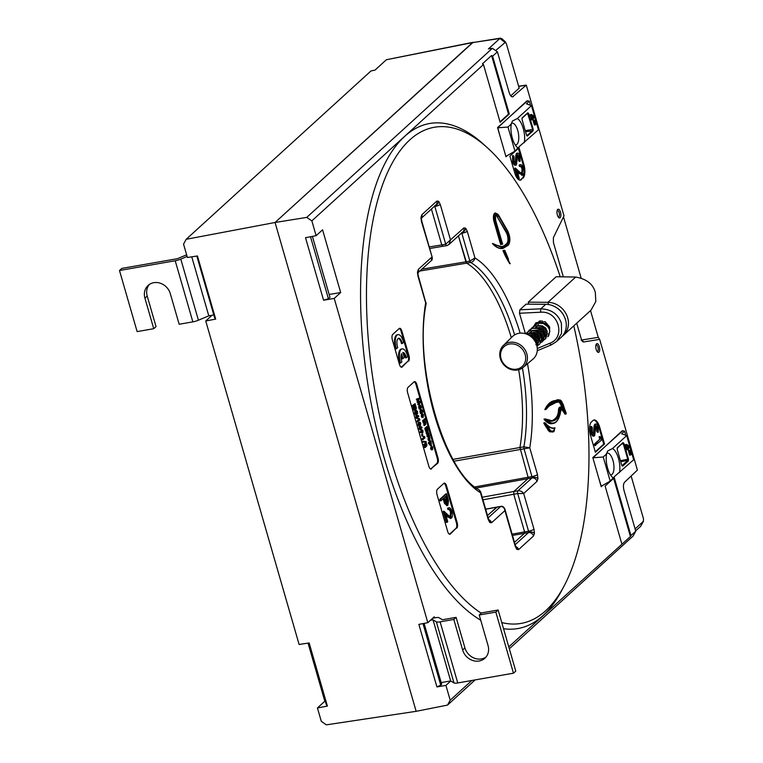 <?xml version="1.0" encoding="UTF-8"?>
<svg xmlns="http://www.w3.org/2000/svg" width="763" height="763" viewBox="0 0 763 763"><rect width="100%" height="100%" fill="white"/><g stroke="black" fill="none" stroke-linecap="round" stroke-linejoin="round"><path stroke-width="1.14" d="M421.872 269.177L465.907 261.814L458.42 235.881L466.727 263.197A119.19 49.233 -99.9 0 1 511.305 337.694A119.19 49.233 80.1 0 0 466.727 263.197L465.907 261.814L469.865 261.099L474.948 257.961A123.577 51.054 -99.9 0 1 520.128 333.135M453.041 459.383L519.927 447.509A119.19 49.233 80.1 0 0 518.659 369.74A119.19 49.233 -99.9 0 1 519.927 447.509L528.091 477.256L519.927 447.509L523.895 446.832L529.751 447.824L537.457 474.519L537.944 478.63L537.028 481.348L523.685 493.508L533.966 529.15L534.453 533.261L533.537 535.979A4.359 3.834 -132.3 0 0 528.482 532.584L528.568 531.22A4.359 1.011 -16.1 0 0 533.966 529.15M474.891 486.928L528.091 477.256L528.006 478.62L513.9 491.467L528.006 478.62L528.091 477.256L532.059 476.589A4.359 1.011 -16.1 0 0 537.457 474.519M482.206 497.238L513.9 491.467L513.728 494.205L524.601 531.878L513.728 494.205L513.9 491.467L517.867 490.8C520.337 490.619 522.274 491.525 523.685 493.508L517.695 493.537L482.95 499.803M512.116 534.148L524.601 531.878L524.515 533.251L514.491 542.379L524.515 533.251L524.601 531.878L528.568 531.22L517.695 493.537A2.175 0.877 -99.5 0 1 517.867 490.8L531.973 477.953A4.359 3.834 47.7 0 1 537.028 481.348M485.649 509.159L496.875 507.061L487.49 515.53L497.133 507.09M429.226 246.945L441.767 244.904L431.419 209.043L441.767 244.904L442.912 246.354L441.767 244.904L445.716 244.16L463.866 227.908L465.649 228.166L467.242 231.256L474.948 257.961C474.519 260.278 473.089 261.785 470.685 262.482L419.831 271.037M492.354 48.307L497.409 51.836L492.612 56.204L491.591 55.489L482.435 63.825L483.465 64.531L311.848 220.869L306.745 217.398L492.354 48.307L488.415 48.908L499.851 38.484L472.526 42.604L386.393 59.733L473.146 42.28L275.052 222.491L472.526 42.604L500.538 38.15L502.188 38.97M306.745 217.398L275.052 222.491L416.15 711.316L275.052 222.491L186.182 239.296L183.549 244.122L187.402 257.484L197.455 255.967L215.681 319.106L205.733 320.985L299.106 644.468L309.149 642.951L327.375 706.09L317.427 707.969L321.29 721.331L326.335 724.85L416.15 711.316L447.509 705.088L450.199 700.205L471.868 680.472M308.042 643.123L324.819 701.245L317.427 707.969M212.019 315.253L205.733 320.985M386.393 59.733L374.957 70.148L370.999 70.94L186.182 239.296M327.375 706.09L326.287 704.65L308.51 643.056M215.681 319.106L214.584 317.656L196.806 256.063M421.386 218.075A4.359 3.834 -132.3 0 0 421.891 214.699L436.865 201.06L438.639 201.327L440.241 204.417L450.532 240.059L448.892 244.57L462.893 231.809A4.359 3.834 -132.3 0 0 463.866 227.908M429.674 248.509L446.86 245.61L448.892 244.57L447.07 245.505A2.175 0.887 -100.6 0 1 446.86 245.61A2.175 0.887 -100.6 0 1 445.716 244.16L434.843 206.487A4.359 1.011 -16.1 0 0 440.241 204.417M533.537 535.979L518.563 549.618L516.78 549.35L515.187 546.26L504.896 510.619L491.553 522.769L489.779 522.512L488.177 519.412L480.471 492.717A123.577 51.054 -99.9 0 1 425.668 302.854L417.962 276.149L417.485 272.048L418.401 269.329A4.359 3.834 47.7 0 1 417.895 272.706M514.634 334.881A119.228 49.252 80.1 0 0 470.685 262.482A2.175 0.887 -100.3 0 1 469.865 261.099L461.844 233.325A4.359 1.011 -16.1 0 0 467.242 231.256M488.177 519.412A4.359 1.011 -16.1 0 0 488.454 518.888L480.623 491.734L479.212 489.913C444.963 473.146 413.288 366.211 426.135 303.798L418.238 275.624A4.359 1.011 -16.1 0 1 417.962 276.149M515.187 546.26A4.359 1.011 -16.1 0 0 515.464 545.736L504.925 509.226C504.972 509.159 503.408 505.516 500.833 506.413L500.833 506.413A2.175 0.916 -99.2 0 1 501.138 506.479M507.509 230.884A0.868 0.525 150.1 0 1 507.757 231.055C510.294 236.749 510.542 241.423 508.473 245.085L503.065 248.385A41.402 17.101 -99.9 0 1 492.841 243.511L501.692 247.45A40.525 16.738 80.1 0 0 507.653 245.352A40.525 16.738 80.1 0 0 508.597 244.379A8.059 3.329 80.1 0 0 507.776 231.351L498.544 215.309A5.665 2.337 80.1 0 0 495.521 214.575A5.665 2.337 80.1 0 0 495.483 221.108L500.728 239.286A52.294 21.602 80.1 0 0 502.302 244.303A43.577 18.007 80.1 0 0 502.559 244.255A74.955 30.968 -99.9 0 1 500.957 239.086L495.712 220.908A5.007 2.07 -99.9 0 1 495.74 215.118A5.007 2.07 -99.9 0 1 498.42 215.776L507.653 231.809A7.411 3.062 -99.9 0 1 508.425 243.759A46.629 19.266 -99.9 0 1 507.242 244.99A46.629 19.266 -99.9 0 1 501.692 247.45M495.874 215.443A4.139 1.707 -99.9 0 1 497.085 216.597L506.317 232.629A6.533 2.699 -99.9 0 1 506.994 243.178A45.761 18.903 -99.9 0 1 501.568 246.649M495.359 213.058A6.533 2.699 80.1 0 0 495.158 213.068A6.533 2.699 80.1 0 0 494.529 213.402A6.533 2.699 80.1 0 0 494.004 221.594L499.25 239.773A53.162 21.965 80.1 0 0 500.747 244.58A43.577 18.007 80.1 0 0 500.995 244.541A43.577 18.007 80.1 0 0 501.234 244.494M547.061 428.253A29.9 12.351 80.1 0 1 543.771 422.94L544.944 422.731A29.9 12.351 -99.9 0 0 548.235 428.043L548.711 427.661A8.288 3.424 80.1 0 0 553.032 430.837L552.679 431.381A8.727 3.605 -99.9 0 1 552.002 431.667A8.727 3.605 -99.9 0 1 548.235 428.043L547.061 428.253A8.727 3.605 80.1 0 0 550.829 431.877L552.832 431.305M544.944 422.731L545.745 423.446C548.797 426.946 551.62 428.453 554.205 427.967A32.685 13.505 80.1 0 0 554.901 427.805L554.644 428.339A23.338 9.642 80.1 0 1 554.386 428.768L554.386 428.768A2.461 1.021 80.1 0 1 554.043 431.2A2.461 1.021 80.1 0 1 553.032 430.837L552.679 431.381A2.899 1.202 -99.9 0 0 553.48 431.82L554.443 428.873M555.674 402.463A74.955 30.968 -99.9 0 1 556.485 402.387L557.658 402.177A74.955 30.968 80.1 0 0 556.256 402.349L549.112 406.03L545.974 409.445L548.263 406.565A75.394 31.14 -99.9 0 1 549.207 405.639A75.394 31.14 -99.9 0 1 557.953 401.681L557.658 402.177L557.953 401.681A8.717 3.605 -99.9 0 1 558.087 401.548A8.717 3.605 -99.9 0 1 563.533 407.07L563.123 408.052A5.312 2.194 80.1 0 0 561.12 407.49A5.312 2.194 80.1 0 0 560.223 410.16A14.688 6.066 -99.9 0 1 558.726 416.417A42.709 17.644 -99.9 0 1 547.033 420.146A27.888 11.521 80.1 0 0 559.021 417.161A15.565 6.428 80.1 0 0 560.605 410.532L560.595 410.723M557.152 400.384L554.196 400.728A51.207 21.154 80.1 0 0 549.198 403.303A51.207 21.154 80.1 0 0 544.801 409.645L545.974 409.445A51.207 21.154 -99.9 0 1 550.371 403.102A51.207 21.154 -99.9 0 1 555.369 400.527A51.207 21.154 -99.9 0 1 557.085 400.394L557.572 400.756A50.768 20.973 80.1 0 0 550.876 403.436A50.768 20.973 80.1 0 0 548.263 406.565M566.146 413.021L564.305 408.167C560.748 397.17 560.109 400.947 558.287 399.678A10.243 4.235 -99.9 0 0 557.286 400.194A10.243 4.235 -99.9 0 0 557.095 400.384L557.572 400.756A9.805 4.053 80.1 0 1 557.791 400.527A9.805 4.053 80.1 0 1 564.286 408.243L564.038 408.138M560.223 410.16L558.468 410.256A14.249 5.885 -99.9 0 1 557.019 416.321A42.27 17.463 -99.9 0 1 551.382 420.804M560.605 410.532A4.444 1.841 -99.9 0 1 561.358 408.31A4.444 1.841 -99.9 0 1 562.808 408.52L561.225 409.187A26.581 10.978 -99.9 0 1 564.992 414.175L566.165 413.966L565.879 412.344A21.574 8.908 80.1 0 0 564.286 408.243M558.726 416.417L558.192 416.112A14.249 5.885 80.1 0 0 559.641 410.046A5.751 2.375 -99.9 0 1 560.614 407.156A5.751 2.375 -99.9 0 1 561.177 406.86L560.004 407.07A5.751 2.375 80.1 0 0 559.441 407.356A5.751 2.375 80.1 0 0 558.468 410.256M558.096 401.843A8.279 3.424 -99.9 0 1 561.625 406.86M558.287 399.678L557.114 399.879A10.243 4.235 80.1 0 0 556.113 400.394A10.243 4.235 80.1 0 0 556.074 400.432M542.731 323.34A8.174 7.201 47.7 0 1 542.445 322.491A8.174 7.201 47.7 0 1 542.14 320.775M598.936 352.172A4.454 1.841 -99.9 0 1 597.601 352.067A4.454 1.841 -99.9 0 1 595.922 348.329A4.454 1.841 -99.9 0 1 596.227 344.247A4.454 1.841 -99.9 0 1 596.532 343.846A4.454 1.841 -99.9 0 1 599.289 346.593A4.454 1.841 -99.9 0 1 598.936 352.172M597.095 351.476A3.357 1.383 80.1 0 0 597.324 351.485A3.357 1.383 80.1 0 0 597.658 351.314A3.357 1.383 80.1 0 0 598.03 347.518A3.357 1.383 80.1 0 0 596.17 344.876A3.357 1.383 80.1 0 0 595.951 344.962M560.137 217.741A4.454 1.841 -99.9 0 1 558.793 217.636A4.454 1.841 -99.9 0 1 557.124 213.898A4.454 1.841 -99.9 0 1 557.429 209.815A4.454 1.841 -99.9 0 1 557.734 209.424A4.454 1.841 -99.9 0 1 560.49 212.162A4.454 1.841 -99.9 0 1 560.137 217.741M558.287 217.054A3.357 1.383 80.1 0 0 558.526 217.064A3.357 1.383 80.1 0 0 558.85 216.892A3.357 1.383 80.1 0 0 559.231 213.087A3.357 1.383 80.1 0 0 557.362 210.454A3.357 1.383 80.1 0 0 557.152 210.54M402.292 343.474L403.589 342.282A10.243 4.235 80.1 0 0 398.019 334.633A10.243 4.235 80.1 0 0 397.027 335.148A10.243 4.235 80.1 0 0 396.455 348.786L397.752 347.604A6.533 2.699 -99.9 0 1 398.019 338.61A6.533 2.699 -99.9 0 1 398.658 338.286A6.533 2.699 -99.9 0 1 402.292 343.474L401.51 343.608A6.533 2.699 -99.9 0 0 398.286 338.419M398.019 334.633L397.237 334.766A10.243 4.235 80.1 0 0 396.245 335.281A10.243 4.235 80.1 0 0 395.673 348.92L396.455 348.786M401.138 349.406A10.243 4.235 80.1 0 0 400.565 363.045L399.783 363.178A10.243 4.235 80.1 0 1 400.356 349.54A10.243 4.235 80.1 0 1 401.357 349.025L402.139 348.891A10.243 4.235 80.1 0 0 401.138 349.406M533.881 326.02L535.95 322.749L545.116 321.624L549.532 326.822L549.665 330.541M556.609 307.747A16.567 14.592 47.7 0 1 563.809 315.653M562.169 336.349A19.609 17.272 -132.3 0 0 563.304 335.405A19.609 17.272 -132.3 0 0 567.691 317.837A19.609 17.272 -132.3 0 0 547.939 302.329L575.693 277.045L556.141 276.759L528.254 302.158L528.749 304.16M563.304 335.405L591.02 310.159L595.798 301.547L595.35 292.63C593.252 284.208 586.699 279.01 575.693 277.045M525.402 333.708L519.489 313.25L519.861 309.807L540.824 308.805C551.496 309.311 558.363 314.213 561.434 323.531L561.492 333.574L556.513 341.586L551.248 344.905L537.257 350.713M537.295 348.472L549.532 343.398C566.375 337.523 558.545 310.369 540.538 312.239L540.824 308.805L545.764 304.303A19.609 17.272 47.7 0 1 565.517 319.811A19.609 17.272 47.7 0 1 561.129 337.389L556.513 341.586M560.223 276.816A251.838 104.035 80.1 0 0 487.576 147.927A251.838 104.035 80.1 0 0 409.769 139.925A251.838 104.035 80.1 0 0 389.588 455.616A251.838 104.035 80.1 0 0 481.215 613.185M480.738 620.233A256.349 105.895 -99.9 0 1 384.104 457.733A256.349 105.895 -99.9 0 1 404.638 136.396A256.349 105.895 -99.9 0 1 483.837 144.531L487.576 147.927M329.158 294.47L340.67 292.544L322.568 229.816L316.12 235.681L305.524 237.694L323.569 300.221L328.405 298.743L329.978 297.312L312.401 236.387M434.567 617.868L434.261 616.8L427.824 622.675L418.858 624.372L436.913 686.929L440.747 685.145L441.682 684.297L424.094 623.381M340.67 292.544L334.232 298.409L323.569 300.221M450.771 680.987L445.926 685.393L436.913 686.929M456.388 522.808L457.171 522.674L446.584 486.012A4.359 1.803 -99.9 0 0 444.314 483.103A4.359 1.803 -99.9 0 0 443.885 483.322L437.399 489.226A4.359 1.803 -99.9 0 0 437.056 494.691L447.633 531.353A4.359 1.803 -99.9 0 0 449.912 534.253A4.359 1.803 -99.9 0 0 450.342 534.033L456.036 528.273A4.359 1.803 80.1 0 0 456.388 522.808L445.802 486.145A4.359 1.803 80.1 0 0 443.942 483.275M457.171 522.674A4.359 1.803 -99.9 0 1 456.818 528.13M408.176 355.796L408.958 355.653L401.91 331.218A4.359 1.803 -99.9 0 0 399.631 328.309A4.359 1.803 -99.9 0 0 399.202 328.529L392.726 334.432A4.359 1.803 -99.9 0 0 392.373 339.897L399.43 364.332A4.359 1.803 -99.9 0 0 401.7 367.241A4.359 1.803 -99.9 0 0 402.13 367.022L407.833 361.252A4.359 1.803 80.1 0 0 408.176 355.796L401.128 331.352A4.359 1.803 80.1 0 0 399.259 328.481M408.958 355.653A4.359 1.803 -99.9 0 1 408.615 361.118M430.694 469.045A4.359 1.803 80.1 0 0 430.742 468.997L436.846 463.437A4.359 1.803 80.1 0 0 437.189 457.981L437.972 457.838L416.808 384.514L416.026 384.657A4.359 1.803 80.1 0 0 414.166 381.786M437.972 457.838A4.359 1.803 -99.9 0 1 437.628 463.303L436.846 463.437M430.742 468.997L437.628 463.303M431.524 468.863A4.359 1.803 -99.9 0 1 431.095 469.083A4.359 1.803 -99.9 0 1 428.825 466.174L407.661 392.85A4.359 1.803 -99.9 0 1 408.005 387.385L414.109 381.834A4.359 1.803 -99.9 0 1 414.538 381.614A4.359 1.803 -99.9 0 1 416.808 384.514M543.981 419.145A28.326 11.703 80.1 0 0 552.002 423.675L553.175 423.475A28.326 11.703 -99.9 0 1 545.154 418.935L543.981 419.145M545.745 423.446L546.651 424.609A33.124 13.686 -99.9 0 0 554.644 428.339L554.901 427.805L553.728 428.005A32.685 13.505 -99.9 0 1 553.623 428.043M551.639 431.734A2.899 1.202 80.1 0 0 552.307 432.03L553.48 431.82A2.899 1.202 -99.9 0 0 553.766 431.677M492.841 243.511L492.45 243.588A41.402 17.101 80.1 0 0 502.674 248.452A41.402 17.101 80.1 0 0 502.874 248.414M510.228 263.693A53.162 21.965 -99.9 0 1 503.38 250.541L502.989 250.607A53.162 21.965 80.1 0 0 509.837 263.76L505.802 253.182A74.955 30.968 -99.9 0 1 504.677 250.302L503.885 250.398A43.577 18.007 -99.9 0 1 503.113 250.588M622.742 430.771L592.803 457.562L601.225 486.727L602.484 485.583M527.5 100.811L497.562 127.602L505.983 156.768L507.242 155.623M501.749 622.541A251.838 104.035 80.1 0 0 564.134 585.927A251.838 104.035 80.1 0 0 573.805 325.839M545.764 304.303L526.079 304.141L519.861 309.807M508.768 646.862L630.429 536.513L630.963 535.54L614.291 477.752L605.135 486.088L621.816 543.866M630.963 535.54L635.76 531.172L633.118 535.998L509.322 648.779M590.524 310.608L598.249 337.351L599.67 339.373L637.401 470.103L624.535 482.273C623.266 483.914 623.094 486.651 624.01 490.466L635.76 531.172M599.67 339.373L583.533 341.986L582.57 341.576M581.196 340.107L583.533 341.986L581.311 339.134L576.714 323.197M563.342 276.864L553.404 242.453L553.404 237.579L564.01 215.834L526.279 85.103L512.545 96.901M526.279 85.103L518.697 86.457M511.801 96.777L513.203 96.567C511.715 97.435 510.361 96.09 509.159 92.542L497.409 51.836M483.465 64.531L500.146 122.318L509.293 113.983L492.612 56.204M311.848 220.869L316.12 235.681M334.232 298.409L427.824 622.675M445.926 685.393L450.199 700.205M564.134 585.927L561.768 590.381A256.349 105.895 -99.9 0 1 503.523 628.702M599.708 427.242A10.892 4.502 -99.9 0 0 594.024 419.984A10.892 4.502 -99.9 0 0 592.956 420.527L591.43 421.92A10.892 4.502 -99.9 0 0 590.562 435.578L595.378 452.278L604.525 443.942L599.708 427.242L598.926 427.375A10.892 4.502 80.1 0 0 593.633 420.089M520.013 180.116A10.892 4.502 80.1 0 0 520.69 179.677L522.216 178.294A10.892 4.502 80.1 0 0 523.094 164.636L518.401 148.384M521.472 179.543A10.892 4.502 -99.9 0 1 520.414 180.087A10.892 4.502 -99.9 0 1 514.72 172.829L509.903 156.129L519.05 147.793L523.876 164.493A10.892 4.502 -99.9 0 1 522.998 178.151M425.678 445.43L425.411 443.236M424.838 445.954L426.736 446.155L425.258 445.506L425.735 447.147L424.648 447.566L423.875 444.152L426.212 445.344M422.664 442.13L422.473 441.472L423.255 441.329L426.107 441.577L426.298 442.235L422.664 442.13L423.446 441.996L423.255 441.329M422.387 439.726L422.13 438.849L423.656 437.466L423.37 436.455L424.6 436.57L424.991 437.924L422.387 439.726M421.548 434.557L422.626 434.147L422.816 436.112L422.034 436.255L421.548 434.557L422.626 434.147M421.042 431.887L421.195 429.893L421.977 429.75L422.979 430.733L422.845 432.764L420.241 432.526L420.165 431.61L421.825 431.753L422.149 429.664L421.548 429.827M419.955 428.672L419.173 428.816L420.003 429.874L420.957 429.655L419.955 428.672L420.089 426.641L421.91 427.022L421.987 427.929L421.109 427.652L420.957 429.655M419.173 428.816L419.307 426.775L420.632 426.612M418.877 424.953L418.095 425.086L418.973 426.307L419.917 426.088L418.877 424.953L418.954 422.769L419.621 422.998L420.031 422.158L419.421 422.32M418.095 425.086L418.172 422.902L418.839 423.131L419.249 422.301M419.621 422.998L418.839 423.131M417.227 421.872L416.979 420.995L418.496 419.602L418.21 418.601L419.45 418.706L419.841 420.06L417.227 421.872M416.703 417.399L415.921 417.533L416.751 418.601L417.704 418.372L416.703 417.399L416.836 415.358L418.649 415.74L418.725 416.655L417.857 416.369L417.704 418.372M415.921 417.533L416.054 415.501L417.38 415.33M417.638 413.832L417.065 411.686L415.959 410.618L416.426 414.919L415.473 413.155L415.711 409.741L417.409 411.419L417.638 413.832L416.856 413.975L416.283 411.82L415.177 410.752M416.426 414.919L415.644 415.053L414.69 413.298L414.929 409.874L416.007 409.578L414.929 409.874M416.112 408.577L415.606 406.822L415.759 408.901L414.929 407.442L414.433 407.9L414.938 409.645L413.832 410.084L413.069 407.452L414.9 405.782L415.682 405.649L416.436 408.281L415.692 408.653M412.487 405.449L415.101 403.646L415.358 404.524L413.527 406.193L412.745 406.326L412.487 405.449L415.101 403.646M432.507 449.684L431.696 446.86L432.116 449.722L431.372 448.406L431.515 445.916L432.745 447.099L432.573 449.626L431.715 449.788M432.116 449.722L431.333 449.855L430.59 448.539L431.19 445.974M430.151 444.2L429.369 444.343L430.342 445.535L431.343 445.287L430.151 444.2L430.008 442.931L429.369 443.522L429.111 442.645L430.942 440.976L431.343 445.287M429.369 444.343L429.226 443.074M429.369 443.522L428.587 443.656L428.329 442.778L430.942 440.976M428.825 439.593L428.043 439.736L429.083 441.071L430.055 440.833L428.825 439.593L428.987 437.132L429.674 437.275L430.055 440.833M428.043 439.736L428.205 437.275L429.674 437.275M429.559 436.226L428.548 435.873L427.156 436.57L426.908 435.692L429.025 434.338L429.559 436.226L427.766 436.007M428.558 432.707L428.806 433.584L426.946 434.509L427.461 434.233L426.946 434.509L426.202 433.355L426.145 431.534L427.108 430.523L427.89 430.389L428.138 431.267L427.29 432.945L427.642 433.46L428.558 432.707L427.385 433.193M427.833 429.483L427.328 427.728L427.48 429.807L426.651 428.348L426.155 428.796L426.66 430.551L425.554 430.99L424.791 428.358L426.622 426.689L427.404 426.555L428.157 429.188L427.414 429.559M424.743 425.334L425.363 422.864L424.886 422.33L423.284 423.15L423.036 422.273L425.153 420.918L425.744 422.855L425.62 424.533L423.961 425.477L424.581 422.998L424.104 422.464M422.549 420.585L424.667 419.23L424.915 420.108L423.579 421.329L422.797 421.462L422.549 420.585L424.667 419.23M425.353 419.154L425.296 419.927L424.972 418.792L424.19 418.925L424.133 419.707M422.387 417.475L423.169 417.342L422.359 414.528L422.778 417.39L422.034 416.064L422.397 413.46L421.853 413.632M422.778 417.39L421.996 417.523L421.252 416.207L421.615 413.594M421.3 413.432L420.899 409.121L422.082 410.179L422.235 411.476L422.931 410.837L423.179 411.715L420.518 413.565L419.927 411.6L420.594 409.178M420.022 408.978L419.621 404.676L420.794 405.725L421.357 407.757L419.24 409.121L418.639 407.156L419.316 404.724M418.792 404.714L418.534 403.827L419.536 402.254L418.086 402.292L417.838 401.433L418.706 399.373L416.617 400.041L416.36 399.154L419.211 398.172L418.515 401.367L420.117 401.319L420.384 402.225L418.792 404.714L418.01 404.857L417.752 403.97L418.753 402.387L417.304 402.425L417.056 401.576L417.828 399.726M437.189 457.981L416.026 384.657M450.666 516.837L451.267 511.973C450.542 509.741 449.703 508.911 448.778 509.474L448.348 508.015C449.665 507.157 450.857 508.311 451.915 511.477C452.707 514.558 452.573 516.751 451.524 518.048L448.386 516.742L445.582 514.148L447.767 521.73L447.147 522.302L443.952 511.229L448.291 515.254L451.057 516.627L450.275 516.77L450.485 512.107C449.76 509.875 448.921 509.045 447.995 509.608L447.566 508.148L448.978 507.71L447.566 508.148M450.742 518.182L447.604 516.885L445.916 515.321M447.147 522.302L446.365 522.445L443.169 511.372L443.952 511.229M447.871 505.287L445.382 503.446L443.751 498.22L440.928 500.786L440.146 500.929L439.726 499.46L445.83 493.909L446.613 493.766L448.51 500.757L447.871 505.287L446.565 505.707M447.089 505.421L444.6 503.58L443.093 498.811M449.502 534.214A4.359 1.803 80.1 0 0 449.56 534.176L456.036 528.273M401.3 367.203A4.359 1.803 80.1 0 0 401.348 367.156L407.833 361.252M401.147 355.129L402.235 358.887L404.314 357.57L402.854 352.525A6.533 2.699 -99.9 0 1 406.402 357.723L405.62 357.866A6.533 2.699 -99.9 0 0 402.969 352.897M635.112 528.921L643.495 521.224L640.653 526.317L635.674 530.857M510.724 95.861L519.183 88.146L506.231 43.272L499.851 38.484L500.538 38.15M475.158 679.89L447.509 705.088M310.512 236.749L328.405 298.743M422.979 623.59L440.747 685.145M563.485 216.911L581.091 277.932M581.616 340.04L598.249 337.351M501.901 38.703L505.602 42.089L495.597 50.568M640.653 526.317L643.352 521.415L643.514 518.878L631.192 476.207M595.245 451.82L603.743 444.076L598.926 427.375M603.743 444.076L604.525 443.942M594.759 445.64L594.339 444.18L599.813 439.192L599.089 436.684L600.777 436.932L601.645 439.946L594.759 445.64M593.843 435.921C592.727 436.522 591.726 435.473 590.848 432.774L590.753 426.603L591.535 426.469L592.241 427.566L592.26 432.068L594.215 434.319L593.662 434.414M593.433 434.452L594.043 426.078L594.711 424.323L595.893 423.97L594.711 424.323M593.948 434.452L594.644 433.184L594.825 425.935L595.493 424.18C596.456 423.627 597.315 424.533 598.078 426.899L598.297 432.182L597.515 432.316L596.752 431.343L596.618 427.442L595.159 425.754M630.429 536.513L613.633 478.344M500.013 121.861L508.511 114.126L491.591 55.489M508.511 114.126L509.293 113.983M520.69 179.677L522.216 178.294M522.207 173.745L522.808 168.871C522.073 166.649 521.243 165.819 520.309 166.382L519.889 164.922C521.205 164.064 522.397 165.209 523.456 168.385C524.238 171.465 524.114 173.649 523.065 174.956L519.927 173.649L517.123 171.055L519.307 178.637L518.678 179.21L515.483 168.137L519.832 172.161L522.598 173.535L521.816 173.668L522.026 169.014C521.301 166.782 520.461 165.952 519.527 166.515L519.107 165.056L520.519 164.608L519.107 165.056M522.283 175.089L517.457 172.228M517.753 178.847L514.701 168.28L515.483 168.137M515.654 165.037C514.539 165.628 513.537 164.579 512.66 161.88L512.564 155.709L513.346 155.576L514.052 156.673L514.071 161.174L516.026 163.425L515.473 163.52M515.244 163.568L515.855 155.185L516.522 153.43L517.705 153.077L516.522 153.43M515.759 163.559L516.456 162.3L516.637 155.051L517.304 153.287C518.268 152.734 519.126 153.64 519.889 156.005L520.108 161.289L519.326 161.432L518.563 160.449L518.43 156.549L516.971 154.87M528.254 302.158L547.939 302.329L548.483 304.532M542.751 336.369L541.158 336.34M539.174 335.882L534.853 332.458M540.538 312.239L519.489 313.25M549.532 343.398L551.248 344.905M520.108 161.289L519.345 160.306L519.212 156.415L517.753 154.727L516.437 164.894C515.321 165.495 514.319 164.446 513.442 161.746L512.66 161.88M513.442 161.746L513.346 155.576M516.437 164.894L515.206 165.266M519.212 156.415L518.43 156.549M519.345 160.306L518.563 160.449M516.637 155.051L515.855 155.185M516.456 162.3L515.674 162.433M522.808 168.871L522.026 169.014M520.738 166.21L519.527 166.515M523.065 174.956L521.739 175.376M598.297 432.182L597.534 431.2L597.4 427.309L595.941 425.62L594.625 435.787C593.509 436.388 592.508 435.339 591.63 432.64L590.848 432.774M591.63 432.64L591.535 426.469M594.625 435.787L593.395 436.159M597.4 427.309L596.618 427.442M597.534 431.2L596.752 431.343M594.825 425.935L594.043 426.078M594.644 433.184L593.862 433.327M595.541 445.506L595.121 444.047L599.813 439.192M600.595 439.059L599.871 436.55M595.121 444.047L594.339 444.18M400.565 363.045L401.872 361.853A6.533 2.699 -99.9 0 1 401.557 353.708L403.017 358.753M406.402 357.723L407.709 356.54A10.243 4.235 80.1 0 0 402.139 348.891M440.928 500.786L440.509 499.326L446.613 493.766M446.403 495.797L444.371 497.657L445.182 500.518C445.754 502.97 446.508 504.076 447.442 503.828L447.271 498.783L446.403 495.797M440.509 499.326L439.726 499.46M445.382 503.446L444.6 503.58M446.66 503.961L445.754 496.389M451.267 511.973L450.485 512.107M449.197 509.303L447.995 509.608M451.524 518.048L450.199 518.468M417.399 399.907L417.142 399.011L416.36 399.154M417.142 399.011L419.211 398.172M417.838 401.433L417.056 401.576M418.086 402.292L417.304 402.425M419.536 402.254L418.753 402.387M418.534 403.827L417.752 403.97M419.669 407.69L419.764 406.326L420.547 406.193L419.879 405.544L420.451 407.556L419.879 405.544M419.774 406.898L420.194 407.595M419.421 407.013L418.639 407.156M419.908 407.967L419.125 408.11M419.764 408.1L418.982 408.243M419.764 406.326L419.097 405.687M420.957 412.134L421.052 410.78L421.834 410.637L421.157 409.998L421.739 412.001L421.157 409.998M421.062 411.352L421.472 412.049M422.931 410.837L422.225 410.961M420.709 411.467L419.927 411.6M421.195 412.421L420.413 412.554M421.052 412.554L420.27 412.688M421.052 410.78L420.375 410.132M421.395 413.718L422.177 413.575L423.408 414.767L423.169 417.342M422.635 414.347L423.179 416.236L422.635 414.347M422.034 416.064L421.252 416.207M425.296 419.927L424.772 419.593M423.579 421.329L423.331 420.451M424.066 423.017L423.818 422.139L423.036 422.273M423.818 422.139L425.153 420.918M425.363 422.864L424.581 422.998M424.486 424.457L423.703 424.6M426.336 430.847L425.573 428.215L424.791 428.358M425.573 428.215L427.404 426.555M427.156 430.103L426.565 430.208M428.243 434.09L427.728 434.376L426.984 433.222L426.927 431.391L427.89 430.389M426.927 431.391L426.145 431.534M426.984 433.222L426.202 433.355M427.938 436.426L427.69 435.549L426.908 435.692M427.69 435.549L429.025 434.338M428.548 435.873L429.159 435.921L428.377 436.064M429.197 436.207L428.424 436.341M429.025 440.089L429.13 438.763L429.912 438.63L429.245 438.01L429.13 439.335L429.807 439.955L429.245 438.01M429.13 439.335L429.54 440.003M429.13 438.763L428.463 438.153M430.313 444.543L430.408 443.189L431.19 443.055L430.513 442.397L430.408 443.761L431.095 444.4L430.513 442.397M430.408 443.761L430.837 444.447M429.111 442.645L428.329 442.778M430.408 443.189L429.731 442.53M431.972 446.689L432.516 448.568L431.972 446.689M431.372 448.406L430.59 448.539M413.527 406.193L413.269 405.315M414.614 409.95L413.851 407.318L413.069 407.452M413.851 407.318L415.682 405.649M415.434 409.197L414.843 409.302M415.473 413.155L414.69 413.298M417.065 411.686L416.283 411.82M417.227 413.403L416.445 413.536M416.97 416.703L417.542 416.608L417.466 417.475L417.103 416.226M418.725 416.655L417.952 416.789M418.01 421.729L417.762 420.852L419.278 419.469L418.496 419.602M419.278 419.469L418.992 418.458M417.762 420.852L416.979 420.995M419.097 422.378L420.804 423.188L419.917 426.088M420.69 425.067L420.194 424.991M420.003 423.551L420.423 424.209L420.108 423.141M419.135 424.285L419.726 424.18L419.24 423.618L419.688 425.191L419.24 423.618M419.202 424.638L419.526 425.22M420.222 427.986L420.794 427.89L420.718 428.758L420.365 427.509M421.987 427.929L421.205 428.072M422.845 432.764L421.023 432.383L420.947 431.476M422.139 431.515L422.568 431.906L422.654 431.047L422.216 430.647L422.397 431.934M422.082 431.143L422.654 431.047L422.216 430.647M421.023 432.383L420.241 432.526M422.816 436.112L422.32 434.424M423.169 439.593L422.912 438.715L424.438 437.323L423.656 437.466M424.438 437.323L424.152 436.322M422.912 438.715L422.13 438.849M426.298 442.235L423.446 441.996M425.649 444.934L426.46 445.296L426.517 444.438L425.735 444.571M424.962 443.322L425.744 443.179L426.517 444.438L425.21 444.2M425.43 447.423L424.486 444.171L423.703 444.304M425.191 443.208L425.973 443.074L426.86 444.19L426.736 446.155M546.442 419.698A42.27 17.463 80.1 0 0 551.964 420.728A42.27 17.463 80.1 0 0 558.192 416.112L557.019 416.321M547.033 420.146L545.154 418.935L551.964 420.728M559.012 417.437L561.473 408.577A4.006 1.66 80.1 0 1 562.398 408.978A26.581 10.978 80.1 0 1 566.165 413.966L565.879 412.344A27.02 11.159 -99.9 0 0 562.808 408.52M503.866 250.455L504.562 250.321A43.577 18.007 -99.9 0 0 504.677 250.302L504.276 250.331M503.38 250.541L504.562 250.321A52.294 21.602 80.1 0 0 505.802 253.182M518.563 549.618A4.359 3.834 -132.3 0 0 515.731 546.48M488.158 517.867L500.614 506.527C502.979 506.441 504.41 507.805 504.896 510.619L504.925 509.226M491.553 522.769A4.359 3.834 -132.3 0 0 488.721 519.641M537.944 478.63A4.359 2.003 -176.3 0 0 532.173 477.409L524.047 448.816L529.751 447.824A123.577 51.054 -99.9 0 0 527.5 363.741M479.212 489.913L480.471 492.717L480.623 491.734M426.078 302.777L426.135 303.798M418.401 269.329L431.744 257.169L431.429 260.469C431.992 260.498 432.278 259.506 432.268 257.512L421.739 221.003A4.359 1.011 -16.1 0 1 421.453 221.528L420.976 217.417L421.891 214.699M421.453 221.528L432.268 257.512M421.443 218.132L435.892 204.961A4.359 3.834 -132.3 0 0 436.865 201.06M535.941 343.035L534.033 339.106L530.914 336.588L534.033 339.096L535.941 343.045M538.163 338.867L536.77 336.597L532.297 333.507L525.707 333.803L532.297 333.507L536.78 336.597L538.802 341.328L537.057 346.564L538.802 341.319L538.163 338.867M540.91 336.369L539.517 334.099L535.044 331.008L529.732 330.827L525.478 333.727L529.732 330.818L535.044 331.008L539.517 334.099L541.549 338.82L539.613 344.237L541.549 338.82L540.91 336.369M540.776 342.759L543.199 340.775L544.286 336.321L542.264 331.6L537.791 328.51L532.469 328.319L529.245 330.102L527.119 333.288M542.35 341.738L544.296 336.321L542.264 331.6L537.791 328.51L532.479 328.319L528.025 331.514M539.565 340.67L543.523 340.26L545.946 338.276L547.033 333.822L545.011 329.101L540.538 326.011L535.216 325.82L530.771 329.015M545.097 339.239L547.033 333.822L545.011 329.101L540.538 326.011L535.216 325.82L531.992 327.604M533.509 326.516L537.963 323.321L543.285 323.502L547.758 326.602L549.141 328.872L549.78 331.323L548.692 335.777L547.844 336.741L549.78 331.323L549.141 328.872L547.758 326.602L543.275 323.512L537.963 323.321L534.729 325.105L532.612 328.281M538.029 345.267L539.613 344.237M539.431 320.937L538.096 323.283M540.709 320.822L537.476 322.606L540.795 320.746M549.722 327.651A10.892 9.595 47.7 0 1 545.764 323.607M541.492 335.272L542.703 335.691M534.701 332.42L535.073 333.746M541.72 338.276L542.426 338.133M543.599 337.589L544.706 336.502L545.45 333.231L543.866 329.75L540.442 327.489L534.997 328.004M531.868 332.983L532.326 336.245M535.998 340.269L537.219 340.689M541.577 339.478L542.712 335.73L541.12 332.248L537.696 329.988L532.25 330.513M536.055 343.302L536.933 343.14M538.84 341.977L539.966 338.228L538.373 334.747L534.949 332.496L529.503 333.011M536.379 344.132L537.219 340.727L535.636 337.246L532.212 334.995L528.282 334.881M537.476 322.606L536.255 324.017L537.476 322.606M539.164 327.203L539.279 328.252M544.534 334.022L545.488 334.146M547.052 333.956L547.624 333.736M549.761 327.871L548.435 325.582L545.011 323.331L541.596 323.102M538.487 324.628L537.696 325.505M541.787 336.521L542.741 336.645M544.305 336.454L544.877 336.235M544.086 337.208L546.537 334.843L547.281 331.562L545.698 328.08L542.274 325.83L538.85 325.601M538.84 325.601L535.74 327.127M533.671 332.21L534.71 335.73L539.04 339.02M541.349 339.707L543.79 337.341L544.534 334.06L542.951 330.589L539.527 328.328L536.103 328.1M532.164 330.551L531.821 331.094M531.267 332.325L531.048 333.173M536.294 341.519L537.247 341.652M538.812 341.452L540.433 340.546M541.549 338.858L541.797 336.559L540.204 333.088L536.78 330.827L532.727 330.751L529.293 333.002M535.855 344.714L538.296 342.339L539.05 339.068L537.457 335.586L534.033 333.326L530.619 333.097M536.16 343.55L536.303 341.566L534.71 338.085L531.296 335.825L529.35 335.491M525.163 354.471A13.429 11.826 -132.3 0 0 509.503 344.027A13.429 11.826 -132.3 0 0 501.072 358.686A13.429 11.826 -132.3 0 0 516.742 369.13A13.429 11.826 -132.3 0 0 525.163 354.471M500.318 358.476A14.783 13.019 47.7 0 1 503.313 345.525A14.783 13.019 47.7 0 1 516.627 342.997A14.783 13.019 47.7 0 1 526.842 353.841A14.783 13.019 47.7 0 1 523.218 367.365A14.783 13.019 47.7 0 1 500.318 358.476M503.313 345.525L512.44 336.578A15.25 13.438 47.7 0 1 526.174 333.956A15.25 13.438 47.7 0 1 536.713 345.162A15.25 13.438 47.7 0 1 532.975 359.115L523.218 367.365M601.101 486.317L610.2 481.129L614.854 476.198L633.662 459.755L631.974 453.88M613.538 478.086A15.47 6.39 -99.9 0 1 612.555 477.38A15.47 6.39 -99.9 0 1 606.566 453.937L603.228 456.989L592.88 457.819M629.79 446.326L626.7 435.606L612.527 448.51L607.596 451.038L606.566 453.937M610.505 474.92A11.073 4.578 80.1 0 0 610.982 474.901A11.073 4.578 80.1 0 0 612.079 474.338A11.073 4.578 80.1 0 0 613.309 461.796A11.073 4.578 80.1 0 0 607.167 453.088A11.073 4.578 80.1 0 0 606.49 453.346M623.047 442.569L623.943 443.465L628.474 459.135L628.35 460.957L622.665 466.136L621.759 465.249L617.238 449.569L617.353 447.757L623.047 442.569L617.124 448.31M621.921 465.697L622.665 466.136L621.759 465.249M627.281 449.674L626.108 449.874L626.595 448.501L625.479 444.638L626.652 444.428L630.41 446.822L628.292 448.739L628.569 449.684L627.987 449.026L627.281 449.674L627.768 448.301L626.652 444.428M628.254 449.97L626.948 449.731M612.527 448.51A15.47 6.39 -99.9 0 1 619.499 472.659M630.724 449.55L630.028 447.166M631.173 449.464L628.474 451.067L629.647 455.139L630.82 454.929L632.346 453.546L631.173 449.464L629.647 450.857L630.82 454.929M593.023 457.771L622.122 430.847M610.2 481.129L603.228 456.989M625.774 435.272L624.582 431.143L621.683 433.794L626.7 435.606M622.055 465.678L627.739 460.49L627.815 459.402L623.285 443.723L622.751 443.189L623.285 443.723L621.864 443.99M601.244 486.289L598.802 478.353M624.582 431.143L622.675 430.752M627.386 445.582L628.083 448.015L629.408 446.803L627.386 445.582M627.768 448.301L626.595 448.501M627.072 448.94L625.898 449.14M627.892 447.328L627.701 446.689M629.408 446.803L628.235 447.013M630.324 451.524L630.906 453.565L631.669 452.869L631.087 450.838L630.324 451.524M629.647 450.857L628.474 451.067M631.669 452.869L630.753 453.031M620.729 461.672L627.739 460.49L628.35 460.957M620.433 460.642L628.474 459.135M623.943 443.465L623.285 443.723M518.277 148.156A15.508 6.409 -99.9 0 1 517.247 147.402A15.508 6.409 -99.9 0 1 511.305 124.007L507.986 127.03L514.958 151.179L519.622 146.238L538.43 129.796L536.675 123.72M534.558 116.367L531.458 105.647L517.314 118.532L512.355 121.079L511.305 124.007M515.235 144.951A11.073 4.578 80.1 0 0 515.778 144.941A11.073 4.578 80.1 0 0 516.875 144.379A11.073 4.578 80.1 0 0 518.106 131.827A11.073 4.578 80.1 0 0 511.963 123.12A11.073 4.578 80.1 0 0 511.229 123.415M526.88 100.897L497.638 127.841M533.184 129.224L533.079 130.864L527.386 136.052L526.565 135.251L522.045 119.572L522.15 117.931L527.843 112.743L528.654 113.553L533.184 129.224L532.631 129.433L527.567 113.22L521.959 118.332M526.756 135.728L526.565 135.251M532.04 119.715L530.867 119.915L531.363 118.542L530.247 114.679L531.42 114.479L535.168 116.863L533.06 118.79L533.327 119.724L532.746 119.076L532.04 119.715L532.536 118.341L531.42 114.479M533.013 120.01L531.716 119.772M517.314 118.532A15.508 6.409 -99.9 0 1 524.286 142.681M535.426 119.39L534.796 117.206M535.864 119.314L533.165 120.916L534.338 124.989L535.512 124.779L537.038 123.396L535.864 119.314L534.338 120.707L535.512 124.779M514.958 151.179L505.869 156.377M530.543 105.313L529.35 101.183L526.441 103.835L531.458 105.647M526.871 135.709L532.564 130.53L532.631 129.433L525.249 130.673M507.986 127.03L497.781 127.812L499.937 135.833M529.35 101.183L527.443 100.792M532.145 115.623L532.851 118.055L534.176 116.853L532.145 115.623M532.536 118.341L531.363 118.542M531.83 118.98L530.657 119.19M532.65 117.368L532.469 116.729M534.176 116.853L533.003 117.054M535.016 121.374L535.597 123.415L536.36 122.719L535.779 120.688L535.016 121.374M534.338 120.707L533.165 120.916M536.36 122.719L535.445 122.881M528.654 113.553L527.567 113.22L527.843 112.743M533.079 130.864L525.545 131.703M495.845 612.098L479.231 614.997L481.52 612.918L498.134 610.009L495.845 612.098L513.48 673.195L457.752 682.942A6.533 1.507 163.9 0 1 453.985 682.933L436.35 621.826A6.533 1.507 -16.1 0 0 440.117 621.835L453.813 619.442L456.102 617.353L442.406 619.747L439.078 617.744A6.533 1.507 -16.1 0 0 435.311 617.734L432.745 618.183M479.231 614.997L488.043 645.546A14.163 12.475 47.7 0 1 484.877 658.24A14.163 12.475 47.7 0 1 462.636 649.99L453.813 619.442M498.134 610.009L515.769 671.116L513.48 673.195M485.945 657.115A14.163 12.475 47.7 0 1 464.925 647.911L456.102 617.353M441.186 682.58L450.656 680.92L453.985 682.933M430.466 620.271L433.022 619.823L450.656 680.92M433.022 619.823L436.35 621.826M213.802 314.947L208.785 315.825L198.428 320.222A6.533 1.507 163.9 0 1 192.858 321.862L175.213 260.755L119.486 270.503L137.13 331.6L153.744 328.7L156.024 326.612L147.211 296.063A14.163 12.475 47.7 0 1 149.31 284.494M153.744 328.7L144.922 298.142A14.163 12.475 47.7 0 1 148.089 285.457A14.163 12.475 47.7 0 1 170.33 293.707L179.152 324.256L192.858 321.862M186.63 254.794L177.502 258.676L121.775 268.414L119.486 270.503M208.785 315.825L191.761 256.826M187.107 256.435L180.793 259.115L198.428 320.222M175.213 260.755A6.533 1.507 -16.1 0 0 180.793 259.115M496.885 507.061L500.833 506.413A2.175 0.916 -99.2 0 0 500.614 506.527L485.669 509.226M515.168 544.706L528.482 532.584L512.488 535.435M532.173 477.409L531.973 477.953L476.341 488.015M522.436 367.976A119.228 49.252 80.1 0 1 523.895 446.832A2.175 0.877 -99.8 0 0 524.047 448.816L454.08 461.205M420.976 217.417A4.359 2.003 3.7 0 1 421.414 218.38L420.918 218.599M438.639 201.327A4.359 3.424 134.8 0 1 435.044 205.733M434.061 206.63L434.843 206.487L434.538 205.857M417.485 272.048A4.359 2.003 3.7 0 1 417.924 273.001L417.428 273.23M465.649 228.166A4.359 3.424 134.8 0 1 462.054 232.581M461.071 233.468L461.844 233.325L461.539 232.705M489.779 522.512A4.359 3.424 -45.2 0 0 488.988 520.147M516.78 549.35A4.359 3.424 -45.2 0 0 515.998 546.995M534.453 533.261A4.359 2.003 -176.3 0 0 528.683 532.04M494.834 244.742L501.758 246.611A45.761 18.903 80.1 0 0 506.231 244.313A45.761 18.903 80.1 0 0 507.385 243.111L506.994 243.178M508.425 243.759A0.868 0.753 40.3 0 0 507.385 243.111A6.533 2.699 80.1 0 0 506.708 232.562L497.085 216.597M498.42 215.776A0.868 0.525 -29.9 0 1 497.476 216.52A4.139 1.707 80.1 0 0 495.969 215.366L495.969 215.366C495.406 215.061 495.34 216.873 495.759 220.803L495.712 220.908M501.138 244.503A53.162 21.965 -99.9 0 1 499.641 239.696L494.395 221.528A6.533 2.699 -99.9 0 1 494.92 213.335A6.533 2.699 -99.9 0 1 495.549 213.001L495.158 213.068M495.483 221.108L494.004 221.594M562.589 407.337L562.989 407.27A8.279 3.424 80.1 0 0 558.621 401.605A8.279 3.424 80.1 0 0 558.068 401.824M556.256 402.349A74.955 30.968 80.1 0 0 549.217 405.868M523.094 164.636L523.876 164.493M516.58 158.475L515.798 158.609M519.927 173.649L519.145 173.783M594.768 429.369L593.986 429.502M401.91 331.218L401.128 331.352M401.348 367.156L402.13 367.022M446.584 486.012L445.802 486.145M449.56 534.176L450.342 534.033M444.085 499.384L443.303 499.527M447.271 498.783L446.489 498.916M448.386 516.742L447.604 516.885M425.067 423.932L424.285 424.066M427.337 430.885L426.555 431.028M563.533 407.07L562.989 407.747M546.651 424.609A29.471 12.17 80.1 0 0 548.711 427.661M500.728 239.286L499.25 239.773M507.653 231.809A0.868 0.525 -29.9 0 1 506.708 232.562L506.317 232.629M498.239 214.832A0.868 0.525 150.1 0 1 498.544 215.309M495.549 213.001L498.516 215.013L507.757 231.055A0.868 0.525 150.1 0 1 507.776 231.351M508.473 245.085A0.868 0.753 -139.1 0 0 508.597 244.379M528.11 113.754L526.689 114.021M440.117 621.835L457.752 682.942M462.636 649.99L464.925 647.911M144.922 298.142L147.211 296.063M488.94 520.099L488.454 518.888M515.95 546.947L515.464 545.736M558.621 401.605L557.858 402.072M526.069 85.122L518.64 86.238M424.257 418.897L425.039 418.753M424.447 420.098L425.229 419.955M427.022 434.509L427.805 434.376M428.415 437.161L429.197 437.027M416.236 415.406L417.008 415.272M419.764 425.277L420.547 425.144M418.343 422.816L419.116 422.683M419.488 426.689L420.27 426.555M421.882 432.993L422.664 432.85M562.903 407.833L561.177 406.86M553.175 423.475C555.626 423.017 557.572 420.995 559.031 417.399M554.424 428.978L554.987 427.957M495.759 220.803L502.636 244.227M504.763 250.274L508.482 259.153M417.924 273.001L418.238 275.624M417.943 272.753L431.438 260.469M421.414 218.38L421.739 221.003"/></g></svg>
